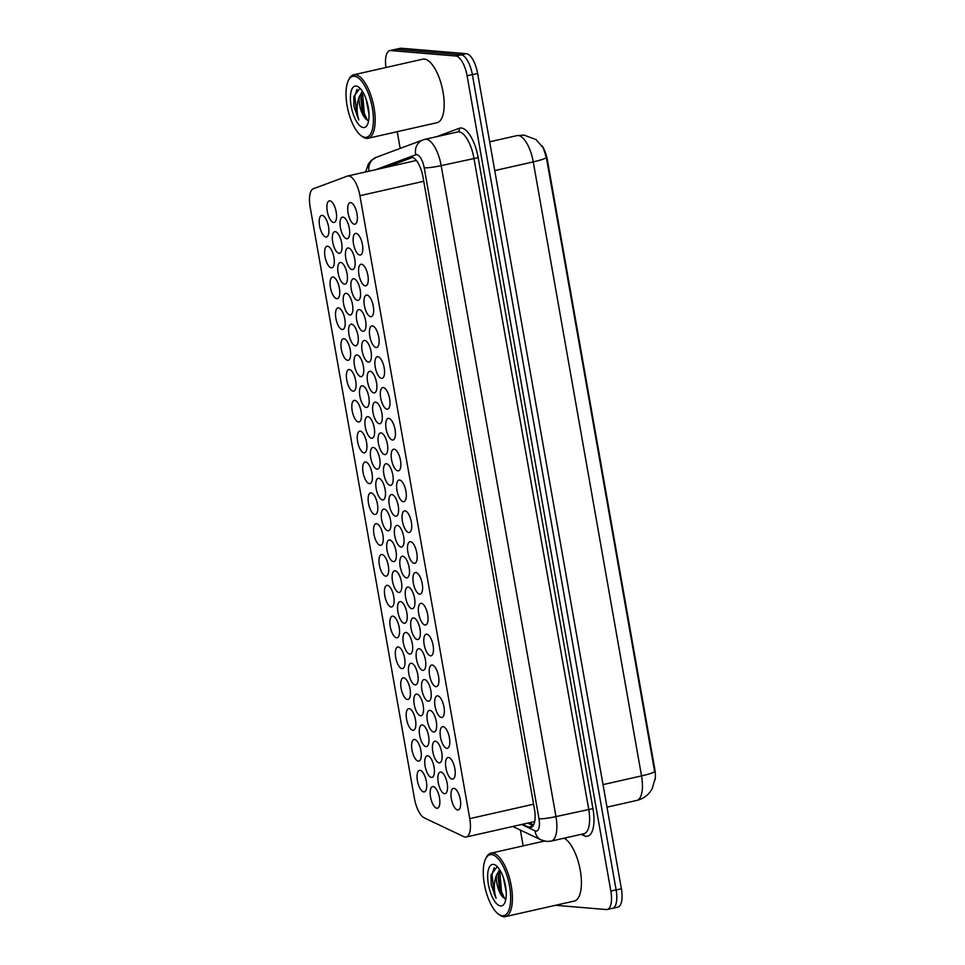 <?xml version="1.0" encoding="UTF-8"?>
<svg xmlns="http://www.w3.org/2000/svg" width="965" height="965" viewBox="0 0 965 965"><rect width="100%" height="100%" fill="white"/><g stroke="black" fill="none" stroke-linecap="round" stroke-linejoin="round"><path stroke-width="1.45" d="M457.724 809.973A11.061 4.306 77.3 0 1 451.475 799.442A11.061 4.306 77.3 0 1 453.381 788.357A11.061 4.306 77.3 0 1 453.912 788.321A11.061 4.306 77.3 0 1 460.16 798.863A11.061 4.306 77.3 0 1 458.254 809.949A11.061 4.306 77.3 0 1 457.724 809.973M452.296 779.153A11.061 4.306 77.3 0 1 446.035 768.61A11.061 4.306 77.3 0 1 447.941 757.525A11.061 4.306 77.3 0 1 448.472 757.489A11.061 4.306 77.3 0 1 454.72 768.031A11.061 4.306 77.3 0 1 452.826 779.117A11.061 4.306 77.3 0 1 452.296 779.153M446.855 748.321A11.061 4.306 77.3 0 1 440.607 737.779A11.061 4.306 77.3 0 1 442.501 726.693A11.061 4.306 77.3 0 1 443.031 726.657A11.061 4.306 77.3 0 1 449.292 737.2A11.061 4.306 77.3 0 1 447.386 748.285A11.061 4.306 77.3 0 1 446.855 748.321M441.415 717.49A11.061 4.306 77.3 0 1 435.167 706.947A11.061 4.306 77.3 0 1 437.073 695.874A11.061 4.306 77.3 0 1 437.603 695.837A11.061 4.306 77.3 0 1 443.852 706.368A11.061 4.306 77.3 0 1 441.946 717.453A11.061 4.306 77.3 0 1 441.415 717.49M435.987 686.658A11.061 4.306 77.3 0 1 429.727 676.127A11.061 4.306 77.3 0 1 431.632 665.042A11.061 4.306 77.3 0 1 432.163 665.006A11.061 4.306 77.3 0 1 438.412 675.548A11.061 4.306 77.3 0 1 436.518 686.622A11.061 4.306 77.3 0 1 435.987 686.658M430.547 655.838A11.061 4.306 77.3 0 1 424.298 645.296A11.061 4.306 77.3 0 1 426.192 634.21A11.061 4.306 77.3 0 1 426.723 634.174A11.061 4.306 77.3 0 1 432.983 644.716A11.061 4.306 77.3 0 1 431.078 655.802A11.061 4.306 77.3 0 1 430.547 655.838M425.107 625.006A11.061 4.306 77.3 0 1 418.858 614.464A11.061 4.306 77.3 0 1 420.764 603.378A11.061 4.306 77.3 0 1 421.295 603.342A11.061 4.306 77.3 0 1 427.543 613.885A11.061 4.306 77.3 0 1 425.637 624.97A11.061 4.306 77.3 0 1 425.107 625.006M419.679 594.175A11.061 4.306 77.3 0 1 413.43 583.632A11.061 4.306 77.3 0 1 415.324 572.547A11.061 4.306 77.3 0 1 415.855 572.522A11.061 4.306 77.3 0 1 422.103 583.053A11.061 4.306 77.3 0 1 420.209 594.138A11.061 4.306 77.3 0 1 419.679 594.175M414.238 563.343A11.061 4.306 77.3 0 1 407.99 552.8A11.061 4.306 77.3 0 1 409.896 541.727A11.061 4.306 77.3 0 1 410.415 541.691A11.061 4.306 77.3 0 1 416.675 552.233A11.061 4.306 77.3 0 1 414.769 563.307A11.061 4.306 77.3 0 1 414.238 563.343M408.798 532.511A11.061 4.306 77.3 0 1 402.55 521.981A11.061 4.306 77.3 0 1 404.456 510.895A11.061 4.306 77.3 0 1 404.986 510.859A11.061 4.306 77.3 0 1 411.235 521.402A11.061 4.306 77.3 0 1 409.329 532.475A11.061 4.306 77.3 0 1 408.798 532.511M403.37 501.691A11.061 4.306 77.3 0 1 397.122 491.149A11.061 4.306 77.3 0 1 399.015 480.063A11.061 4.306 77.3 0 1 399.546 480.027A11.061 4.306 77.3 0 1 405.795 490.57A11.061 4.306 77.3 0 1 403.901 501.655A11.061 4.306 77.3 0 1 403.37 501.691M397.93 470.86A11.061 4.306 77.3 0 1 391.681 460.317A11.061 4.306 77.3 0 1 393.587 449.232A11.061 4.306 77.3 0 1 394.118 449.195A11.061 4.306 77.3 0 1 400.366 459.738A11.061 4.306 77.3 0 1 398.461 470.824A11.061 4.306 77.3 0 1 397.93 470.86M392.49 440.028A11.061 4.306 77.3 0 1 386.241 429.485A11.061 4.306 77.3 0 1 388.147 418.412A11.061 4.306 77.3 0 1 388.678 418.376A11.061 4.306 77.3 0 1 394.926 428.906A11.061 4.306 77.3 0 1 393.02 439.992A11.061 4.306 77.3 0 1 392.49 440.028M387.062 409.196A11.061 4.306 77.3 0 1 380.813 398.654A11.061 4.306 77.3 0 1 382.707 387.58A11.061 4.306 77.3 0 1 383.238 387.544A11.061 4.306 77.3 0 1 389.486 398.087A11.061 4.306 77.3 0 1 387.592 409.16A11.061 4.306 77.3 0 1 387.062 409.196M381.621 378.364A11.061 4.306 77.3 0 1 375.373 367.834A11.061 4.306 77.3 0 1 377.279 356.748A11.061 4.306 77.3 0 1 377.81 356.712A11.061 4.306 77.3 0 1 384.058 367.255A11.061 4.306 77.3 0 1 382.152 378.34A11.061 4.306 77.3 0 1 381.621 378.364M376.181 347.545A11.061 4.306 77.3 0 1 369.933 337.002A11.061 4.306 77.3 0 1 371.839 325.917A11.061 4.306 77.3 0 1 372.369 325.881A11.061 4.306 77.3 0 1 378.618 336.423A11.061 4.306 77.3 0 1 376.712 347.509A11.061 4.306 77.3 0 1 376.181 347.545M370.753 316.713A11.061 4.306 77.3 0 1 364.505 306.17A11.061 4.306 77.3 0 1 366.398 295.085A11.061 4.306 77.3 0 1 366.929 295.061A11.061 4.306 77.3 0 1 373.178 305.591A11.061 4.306 77.3 0 1 371.284 316.677A11.061 4.306 77.3 0 1 370.753 316.713M359.885 255.049A11.061 4.306 77.3 0 1 353.624 244.519A11.061 4.306 77.3 0 1 355.53 233.434A11.061 4.306 77.3 0 1 356.061 233.397A11.061 4.306 77.3 0 1 362.309 243.94A11.061 4.306 77.3 0 1 360.403 255.013A11.061 4.306 77.3 0 1 359.885 255.049M365.313 285.881A11.061 4.306 77.3 0 1 359.064 275.339A11.061 4.306 77.3 0 1 360.97 264.265A11.061 4.306 77.3 0 1 361.501 264.229A11.061 4.306 77.3 0 1 367.749 274.772A11.061 4.306 77.3 0 1 365.844 285.845A11.061 4.306 77.3 0 1 365.313 285.881M354.445 224.23A11.061 4.306 77.3 0 1 348.196 213.687A11.061 4.306 77.3 0 1 350.09 202.602A11.061 4.306 77.3 0 1 350.621 202.566A11.061 4.306 77.3 0 1 356.869 213.108A11.061 4.306 77.3 0 1 354.975 224.194A11.061 4.306 77.3 0 1 354.445 224.23M423.804 791.951A11.061 4.306 77.3 0 1 417.556 781.421A11.061 4.306 77.3 0 1 419.449 770.335A11.061 4.306 77.3 0 1 419.98 770.299A11.061 4.306 77.3 0 1 426.228 780.842A11.061 4.306 77.3 0 1 424.335 791.915A11.061 4.306 77.3 0 1 423.804 791.951M418.364 761.132A11.061 4.306 77.3 0 1 412.115 750.589A11.061 4.306 77.3 0 1 414.021 739.504A11.061 4.306 77.3 0 1 414.54 739.467A11.061 4.306 77.3 0 1 420.8 750.01A11.061 4.306 77.3 0 1 418.894 761.096A11.061 4.306 77.3 0 1 418.364 761.132M412.923 730.3A11.061 4.306 77.3 0 1 406.675 719.757A11.061 4.306 77.3 0 1 408.581 708.672A11.061 4.306 77.3 0 1 409.112 708.636A11.061 4.306 77.3 0 1 415.36 719.178A11.061 4.306 77.3 0 1 413.454 730.264A11.061 4.306 77.3 0 1 412.923 730.3M407.495 699.468A11.061 4.306 77.3 0 1 401.247 688.926A11.061 4.306 77.3 0 1 403.141 677.852A11.061 4.306 77.3 0 1 403.672 677.816A11.061 4.306 77.3 0 1 409.92 688.347A11.061 4.306 77.3 0 1 408.026 699.432A11.061 4.306 77.3 0 1 407.495 699.468M402.055 668.636A11.061 4.306 77.3 0 1 395.807 658.094A11.061 4.306 77.3 0 1 397.713 647.02A11.061 4.306 77.3 0 1 398.243 646.984A11.061 4.306 77.3 0 1 404.492 657.527A11.061 4.306 77.3 0 1 402.586 668.6A11.061 4.306 77.3 0 1 402.055 668.636M396.615 637.805A11.061 4.306 77.3 0 1 390.367 627.274A11.061 4.306 77.3 0 1 392.272 616.189A11.061 4.306 77.3 0 1 392.803 616.153A11.061 4.306 77.3 0 1 399.052 626.695A11.061 4.306 77.3 0 1 397.146 637.769A11.061 4.306 77.3 0 1 396.615 637.805M391.187 606.985A11.061 4.306 77.3 0 1 384.939 596.442A11.061 4.306 77.3 0 1 386.832 585.357A11.061 4.306 77.3 0 1 387.363 585.321A11.061 4.306 77.3 0 1 393.611 595.863A11.061 4.306 77.3 0 1 391.718 606.949A11.061 4.306 77.3 0 1 391.187 606.985M385.747 576.153A11.061 4.306 77.3 0 1 379.498 565.611A11.061 4.306 77.3 0 1 381.404 554.525A11.061 4.306 77.3 0 1 381.935 554.489A11.061 4.306 77.3 0 1 388.183 565.032A11.061 4.306 77.3 0 1 386.277 576.117A11.061 4.306 77.3 0 1 385.747 576.153M380.306 545.322A11.061 4.306 77.3 0 1 374.058 534.779A11.061 4.306 77.3 0 1 375.964 523.706A11.061 4.306 77.3 0 1 376.495 523.669A11.061 4.306 77.3 0 1 382.743 534.2A11.061 4.306 77.3 0 1 380.837 545.285A11.061 4.306 77.3 0 1 380.306 545.322M353.13 391.175A11.061 4.306 77.3 0 1 346.881 380.632A11.061 4.306 77.3 0 1 348.787 369.559A11.061 4.306 77.3 0 1 349.318 369.523A11.061 4.306 77.3 0 1 355.566 380.065A11.061 4.306 77.3 0 1 353.66 391.139A11.061 4.306 77.3 0 1 353.13 391.175M358.57 422.007A11.061 4.306 77.3 0 1 352.322 411.464A11.061 4.306 77.3 0 1 354.215 400.379A11.061 4.306 77.3 0 1 354.746 400.354A11.061 4.306 77.3 0 1 360.994 410.885A11.061 4.306 77.3 0 1 359.101 421.97A11.061 4.306 77.3 0 1 358.57 422.007M331.393 267.86A11.061 4.306 77.3 0 1 325.133 257.317A11.061 4.306 77.3 0 1 327.038 246.244A11.061 4.306 77.3 0 1 327.569 246.208A11.061 4.306 77.3 0 1 333.818 256.738A11.061 4.306 77.3 0 1 331.924 267.824A11.061 4.306 77.3 0 1 331.393 267.86M336.821 298.692A11.061 4.306 77.3 0 1 330.573 288.149A11.061 4.306 77.3 0 1 332.479 277.064A11.061 4.306 77.3 0 1 333.009 277.027A11.061 4.306 77.3 0 1 339.258 287.57A11.061 4.306 77.3 0 1 337.352 298.655A11.061 4.306 77.3 0 1 336.821 298.692M342.261 329.523A11.061 4.306 77.3 0 1 336.013 318.981A11.061 4.306 77.3 0 1 337.907 307.895A11.061 4.306 77.3 0 1 338.438 307.859A11.061 4.306 77.3 0 1 344.686 318.402A11.061 4.306 77.3 0 1 342.792 329.487A11.061 4.306 77.3 0 1 342.261 329.523M347.702 360.343A11.061 4.306 77.3 0 1 341.441 349.812A11.061 4.306 77.3 0 1 343.347 338.727A11.061 4.306 77.3 0 1 343.878 338.691A11.061 4.306 77.3 0 1 350.126 349.233A11.061 4.306 77.3 0 1 348.22 360.307A11.061 4.306 77.3 0 1 347.702 360.343M364.01 452.838A11.061 4.306 77.3 0 1 357.75 442.296A11.061 4.306 77.3 0 1 359.656 431.21A11.061 4.306 77.3 0 1 360.186 431.174A11.061 4.306 77.3 0 1 366.435 441.717A11.061 4.306 77.3 0 1 364.529 452.802A11.061 4.306 77.3 0 1 364.01 452.838M369.438 483.658A11.061 4.306 77.3 0 1 363.19 473.127A11.061 4.306 77.3 0 1 365.096 462.042A11.061 4.306 77.3 0 1 365.626 462.006A11.061 4.306 77.3 0 1 371.875 472.548A11.061 4.306 77.3 0 1 369.969 483.634A11.061 4.306 77.3 0 1 369.438 483.658M374.878 514.49A11.061 4.306 77.3 0 1 368.63 503.947A11.061 4.306 77.3 0 1 370.524 492.874A11.061 4.306 77.3 0 1 371.055 492.838A11.061 4.306 77.3 0 1 377.303 503.38A11.061 4.306 77.3 0 1 375.409 514.454A11.061 4.306 77.3 0 1 374.878 514.49M325.953 237.028A11.061 4.306 77.3 0 1 319.705 226.486A11.061 4.306 77.3 0 1 321.598 215.412A11.061 4.306 77.3 0 1 322.129 215.376A11.061 4.306 77.3 0 1 328.389 225.919A11.061 4.306 77.3 0 1 326.484 236.992A11.061 4.306 77.3 0 1 325.953 237.028M436.916 808.236A11.061 4.306 77.3 0 1 430.667 797.705A11.061 4.306 77.3 0 1 432.573 786.62A11.061 4.306 77.3 0 1 433.104 786.584A11.061 4.306 77.3 0 1 439.352 797.126A11.061 4.306 77.3 0 1 437.447 808.2A11.061 4.306 77.3 0 1 436.916 808.236M431.488 777.404A11.061 4.306 77.3 0 1 425.239 766.873A11.061 4.306 77.3 0 1 427.133 755.788A11.061 4.306 77.3 0 1 427.664 755.752A11.061 4.306 77.3 0 1 433.912 766.294A11.061 4.306 77.3 0 1 432.018 777.38A11.061 4.306 77.3 0 1 431.488 777.404M426.048 746.584A11.061 4.306 77.3 0 1 419.799 736.042A11.061 4.306 77.3 0 1 421.705 724.956A11.061 4.306 77.3 0 1 422.236 724.92A11.061 4.306 77.3 0 1 428.484 735.463A11.061 4.306 77.3 0 1 426.578 746.548A11.061 4.306 77.3 0 1 426.048 746.584M420.607 715.753A11.061 4.306 77.3 0 1 414.359 705.21A11.061 4.306 77.3 0 1 416.265 694.125A11.061 4.306 77.3 0 1 416.796 694.1A11.061 4.306 77.3 0 1 423.044 704.631A11.061 4.306 77.3 0 1 421.138 715.716A11.061 4.306 77.3 0 1 420.607 715.753M415.179 684.921A11.061 4.306 77.3 0 1 408.931 674.378A11.061 4.306 77.3 0 1 410.825 663.305A11.061 4.306 77.3 0 1 411.355 663.269A11.061 4.306 77.3 0 1 417.604 673.811A11.061 4.306 77.3 0 1 415.71 684.885A11.061 4.306 77.3 0 1 415.179 684.921M409.739 654.089A11.061 4.306 77.3 0 1 403.491 643.558A11.061 4.306 77.3 0 1 405.397 632.473A11.061 4.306 77.3 0 1 405.927 632.437A11.061 4.306 77.3 0 1 412.176 642.98A11.061 4.306 77.3 0 1 410.27 654.053A11.061 4.306 77.3 0 1 409.739 654.089M404.311 623.269A11.061 4.306 77.3 0 1 398.05 612.727A11.061 4.306 77.3 0 1 399.956 601.641A11.061 4.306 77.3 0 1 400.487 601.605A11.061 4.306 77.3 0 1 406.735 612.148A11.061 4.306 77.3 0 1 404.83 623.233A11.061 4.306 77.3 0 1 404.311 623.269M398.871 592.438A11.061 4.306 77.3 0 1 392.622 581.895A11.061 4.306 77.3 0 1 394.516 570.81A11.061 4.306 77.3 0 1 395.047 570.773A11.061 4.306 77.3 0 1 401.295 581.316A11.061 4.306 77.3 0 1 399.401 592.401A11.061 4.306 77.3 0 1 398.871 592.438M393.431 561.606A11.061 4.306 77.3 0 1 387.182 551.063A11.061 4.306 77.3 0 1 389.088 539.99A11.061 4.306 77.3 0 1 389.619 539.954A11.061 4.306 77.3 0 1 395.867 550.484A11.061 4.306 77.3 0 1 393.961 561.57A11.061 4.306 77.3 0 1 393.431 561.606M388.002 530.774A11.061 4.306 77.3 0 1 381.742 520.231A11.061 4.306 77.3 0 1 383.648 509.158A11.061 4.306 77.3 0 1 384.179 509.122A11.061 4.306 77.3 0 1 390.427 519.665A11.061 4.306 77.3 0 1 388.533 530.738A11.061 4.306 77.3 0 1 388.002 530.774M349.945 314.976A11.061 4.306 77.3 0 1 343.697 304.433A11.061 4.306 77.3 0 1 345.591 293.348A11.061 4.306 77.3 0 1 346.121 293.312A11.061 4.306 77.3 0 1 352.382 303.854A11.061 4.306 77.3 0 1 350.476 314.94A11.061 4.306 77.3 0 1 349.945 314.976M344.505 284.144A11.061 4.306 77.3 0 1 338.257 273.602A11.061 4.306 77.3 0 1 340.163 262.528A11.061 4.306 77.3 0 1 340.693 262.492A11.061 4.306 77.3 0 1 346.942 273.023A11.061 4.306 77.3 0 1 345.036 284.108A11.061 4.306 77.3 0 1 344.505 284.144M339.077 253.312A11.061 4.306 77.3 0 1 332.829 242.77A11.061 4.306 77.3 0 1 334.722 231.697A11.061 4.306 77.3 0 1 335.253 231.66A11.061 4.306 77.3 0 1 341.501 242.203A11.061 4.306 77.3 0 1 339.608 253.276A11.061 4.306 77.3 0 1 339.077 253.312M360.814 376.627A11.061 4.306 77.3 0 1 354.565 366.097A11.061 4.306 77.3 0 1 356.471 355.011A11.061 4.306 77.3 0 1 357.002 354.975A11.061 4.306 77.3 0 1 363.25 365.518A11.061 4.306 77.3 0 1 361.344 376.591A11.061 4.306 77.3 0 1 360.814 376.627M366.254 407.459A11.061 4.306 77.3 0 1 360.005 396.917A11.061 4.306 77.3 0 1 361.899 385.843A11.061 4.306 77.3 0 1 362.43 385.807A11.061 4.306 77.3 0 1 368.69 396.338A11.061 4.306 77.3 0 1 366.784 407.423A11.061 4.306 77.3 0 1 366.254 407.459M355.385 345.808A11.061 4.306 77.3 0 1 349.125 335.265A11.061 4.306 77.3 0 1 351.031 324.18A11.061 4.306 77.3 0 1 351.562 324.144A11.061 4.306 77.3 0 1 357.81 334.686A11.061 4.306 77.3 0 1 355.916 345.772A11.061 4.306 77.3 0 1 355.385 345.808M371.694 438.291A11.061 4.306 77.3 0 1 365.433 427.748A11.061 4.306 77.3 0 1 367.339 416.663A11.061 4.306 77.3 0 1 367.87 416.639A11.061 4.306 77.3 0 1 374.118 427.169A11.061 4.306 77.3 0 1 372.225 438.255A11.061 4.306 77.3 0 1 371.694 438.291M377.122 469.123A11.061 4.306 77.3 0 1 370.874 458.58A11.061 4.306 77.3 0 1 372.78 447.495A11.061 4.306 77.3 0 1 373.31 447.458A11.061 4.306 77.3 0 1 379.559 458.001A11.061 4.306 77.3 0 1 377.653 469.087A11.061 4.306 77.3 0 1 377.122 469.123M382.562 499.942A11.061 4.306 77.3 0 1 376.314 489.412A11.061 4.306 77.3 0 1 378.208 478.326A11.061 4.306 77.3 0 1 378.738 478.29A11.061 4.306 77.3 0 1 384.987 488.833A11.061 4.306 77.3 0 1 383.093 499.918A11.061 4.306 77.3 0 1 382.562 499.942M333.637 222.481A11.061 4.306 77.3 0 1 327.388 211.95A11.061 4.306 77.3 0 1 329.294 200.865A11.061 4.306 77.3 0 1 329.813 200.829A11.061 4.306 77.3 0 1 336.073 211.371A11.061 4.306 77.3 0 1 334.167 222.445A11.061 4.306 77.3 0 1 333.637 222.481M444.612 793.688A11.061 4.306 77.3 0 1 438.351 783.158A11.061 4.306 77.3 0 1 440.257 772.072A11.061 4.306 77.3 0 1 440.788 772.036A11.061 4.306 77.3 0 1 447.036 782.579A11.061 4.306 77.3 0 1 445.13 793.664A11.061 4.306 77.3 0 1 444.612 793.688M439.171 762.869A11.061 4.306 77.3 0 1 432.923 752.326A11.061 4.306 77.3 0 1 434.817 741.241A11.061 4.306 77.3 0 1 435.348 741.204A11.061 4.306 77.3 0 1 441.596 751.747A11.061 4.306 77.3 0 1 439.702 762.832A11.061 4.306 77.3 0 1 439.171 762.869M433.731 732.037A11.061 4.306 77.3 0 1 427.483 721.494A11.061 4.306 77.3 0 1 429.389 710.409A11.061 4.306 77.3 0 1 429.92 710.385A11.061 4.306 77.3 0 1 436.168 720.915A11.061 4.306 77.3 0 1 434.262 732.001A11.061 4.306 77.3 0 1 433.731 732.037M428.303 701.205A11.061 4.306 77.3 0 1 422.043 690.663A11.061 4.306 77.3 0 1 423.949 679.589A11.061 4.306 77.3 0 1 424.479 679.553A11.061 4.306 77.3 0 1 430.728 690.084A11.061 4.306 77.3 0 1 428.834 701.169A11.061 4.306 77.3 0 1 428.303 701.205M422.863 670.373A11.061 4.306 77.3 0 1 416.615 659.843A11.061 4.306 77.3 0 1 418.508 648.757A11.061 4.306 77.3 0 1 419.039 648.721A11.061 4.306 77.3 0 1 425.288 659.264A11.061 4.306 77.3 0 1 423.394 670.337A11.061 4.306 77.3 0 1 422.863 670.373M417.423 639.554A11.061 4.306 77.3 0 1 411.174 629.011A11.061 4.306 77.3 0 1 413.08 617.926A11.061 4.306 77.3 0 1 413.611 617.889A11.061 4.306 77.3 0 1 419.859 628.432A11.061 4.306 77.3 0 1 417.954 639.518A11.061 4.306 77.3 0 1 417.423 639.554M411.995 608.722A11.061 4.306 77.3 0 1 405.734 598.179A11.061 4.306 77.3 0 1 407.64 587.094A11.061 4.306 77.3 0 1 408.171 587.058A11.061 4.306 77.3 0 1 414.419 597.6A11.061 4.306 77.3 0 1 412.525 608.686A11.061 4.306 77.3 0 1 411.995 608.722M406.555 577.89A11.061 4.306 77.3 0 1 400.306 567.348A11.061 4.306 77.3 0 1 402.2 556.274A11.061 4.306 77.3 0 1 402.731 556.238A11.061 4.306 77.3 0 1 408.991 566.769A11.061 4.306 77.3 0 1 407.085 577.854A11.061 4.306 77.3 0 1 406.555 577.89M401.114 547.058A11.061 4.306 77.3 0 1 394.866 536.516A11.061 4.306 77.3 0 1 396.772 525.442A11.061 4.306 77.3 0 1 397.303 525.406A11.061 4.306 77.3 0 1 403.551 535.949A11.061 4.306 77.3 0 1 401.645 547.022A11.061 4.306 77.3 0 1 401.114 547.058M395.686 516.227A11.061 4.306 77.3 0 1 389.426 505.696A11.061 4.306 77.3 0 1 391.332 494.611A11.061 4.306 77.3 0 1 391.862 494.575A11.061 4.306 77.3 0 1 398.111 505.117A11.061 4.306 77.3 0 1 396.217 516.191A11.061 4.306 77.3 0 1 395.686 516.227M390.246 485.407A11.061 4.306 77.3 0 1 383.998 474.864A11.061 4.306 77.3 0 1 385.891 463.779A11.061 4.306 77.3 0 1 386.422 463.743A11.061 4.306 77.3 0 1 392.683 474.285A11.061 4.306 77.3 0 1 390.777 485.371A11.061 4.306 77.3 0 1 390.246 485.407M384.806 454.575A11.061 4.306 77.3 0 1 378.557 444.033A11.061 4.306 77.3 0 1 380.463 432.947A11.061 4.306 77.3 0 1 380.994 432.911A11.061 4.306 77.3 0 1 387.242 443.454A11.061 4.306 77.3 0 1 385.337 454.539A11.061 4.306 77.3 0 1 384.806 454.575M379.378 423.744A11.061 4.306 77.3 0 1 373.129 413.201A11.061 4.306 77.3 0 1 375.023 402.128A11.061 4.306 77.3 0 1 375.554 402.091A11.061 4.306 77.3 0 1 381.802 412.622A11.061 4.306 77.3 0 1 379.908 423.707A11.061 4.306 77.3 0 1 379.378 423.744M373.938 392.912A11.061 4.306 77.3 0 1 367.689 382.381A11.061 4.306 77.3 0 1 369.595 371.296A11.061 4.306 77.3 0 1 370.114 371.26A11.061 4.306 77.3 0 1 376.374 381.802A11.061 4.306 77.3 0 1 374.468 392.876A11.061 4.306 77.3 0 1 373.938 392.912M368.497 362.092A11.061 4.306 77.3 0 1 362.249 351.55A11.061 4.306 77.3 0 1 364.155 340.464A11.061 4.306 77.3 0 1 364.686 340.428A11.061 4.306 77.3 0 1 370.934 350.971A11.061 4.306 77.3 0 1 369.028 362.056A11.061 4.306 77.3 0 1 368.497 362.092M363.069 331.26A11.061 4.306 77.3 0 1 356.821 320.718A11.061 4.306 77.3 0 1 358.715 309.632A11.061 4.306 77.3 0 1 359.245 309.596A11.061 4.306 77.3 0 1 365.494 320.139A11.061 4.306 77.3 0 1 363.6 331.224A11.061 4.306 77.3 0 1 363.069 331.26M357.629 300.429A11.061 4.306 77.3 0 1 351.381 289.886A11.061 4.306 77.3 0 1 353.286 278.801A11.061 4.306 77.3 0 1 353.805 278.776A11.061 4.306 77.3 0 1 360.066 289.307A11.061 4.306 77.3 0 1 358.16 300.392A11.061 4.306 77.3 0 1 357.629 300.429M352.189 269.597A11.061 4.306 77.3 0 1 345.94 259.054A11.061 4.306 77.3 0 1 347.846 247.981A11.061 4.306 77.3 0 1 348.377 247.945A11.061 4.306 77.3 0 1 354.625 258.487A11.061 4.306 77.3 0 1 352.72 269.561A11.061 4.306 77.3 0 1 352.189 269.597M346.761 238.765A11.061 4.306 77.3 0 1 340.512 228.235A11.061 4.306 77.3 0 1 342.406 217.149A11.061 4.306 77.3 0 1 342.937 217.113A11.061 4.306 77.3 0 1 349.185 227.656A11.061 4.306 77.3 0 1 347.291 238.729A11.061 4.306 77.3 0 1 346.761 238.765M463.827 836.679A19.529 7.599 -102.7 0 0 465.251 837.077A19.529 7.599 -102.7 0 0 466.179 837.017A19.529 7.599 -102.7 0 0 469.762 818.634L359.921 195.702A19.529 7.599 -102.7 0 0 347.738 175.992A19.529 7.599 -102.7 0 0 347.352 176.113L313.348 188.754A19.529 7.599 -102.7 0 0 310.151 207.029L414.443 798.513A19.529 7.599 -102.7 0 0 424.274 817.874L463.827 836.679M654.994 780.058A17.575 6.839 -102.7 0 0 654.752 768.9L547.372 159.961A17.575 6.839 -102.7 0 0 541.884 145.643M655.163 778.345L652.195 788.707L650.41 791.517C646.948 796.101 642.4 799.08 636.767 800.431A26.031 10.133 -102.7 0 0 641.532 775.908A22.786 2.557 -10 0 0 654.644 771.542L546.371 157.512L543.235 147.826L536.082 139.623L524.091 135.112L517.011 135.607L489.677 141.783M385.94 67.502A19.529 7.599 77.3 0 1 389.751 50.626L395.011 49.432A19.529 7.599 77.3 0 1 395.952 49.372L461.101 54.824A19.529 7.599 77.3 0 1 472.355 74.582A19.529 7.599 77.3 0 1 472.368 74.655L616.128 889.971A19.529 7.599 77.3 0 1 612.546 908.355A19.529 7.599 77.3 0 1 611.931 908.427M395.638 49.36L400.294 48.31A19.529 7.599 77.3 0 1 401.223 48.25L466.372 53.69A19.529 7.599 77.3 0 1 477.627 73.461L621.388 888.777A19.529 7.599 77.3 0 1 617.817 907.16L612.546 908.355M522.523 824.279L528.518 827.126A19.529 7.599 -102.7 0 0 529.93 827.536A19.529 7.599 -102.7 0 0 530.871 827.475A19.529 7.599 -102.7 0 0 534.441 809.08L422.996 177.053A19.529 7.599 -102.7 0 0 410.813 157.343A19.529 7.599 -102.7 0 0 410.439 157.464L380.548 168.573M389.751 50.626A19.529 7.599 77.3 0 1 390.692 50.566L455.842 56.006A19.529 7.599 77.3 0 1 467.084 75.777L610.845 891.093A19.529 7.599 77.3 0 1 607.274 909.476A19.529 7.599 77.3 0 1 606.334 909.549L555.526 905.303M523.163 845.883L520.364 830.057M400.173 148.405L397.23 131.686M467.084 75.777L472.355 74.582L616.116 889.899A19.529 7.599 77.3 0 1 612.534 908.294L607.274 909.476M385.807 167.391L412.55 157.44M533.199 825.666L527.795 823.097M485.709 858.681L486.408 857.306A32.545 12.666 77.3 0 1 490.956 853.157A32.545 12.666 77.3 0 1 492.524 853.048A32.545 12.666 77.3 0 1 510.907 884.049A32.545 12.666 77.3 0 1 505.31 916.641A32.545 12.666 77.3 0 1 503.754 916.75A32.545 12.666 77.3 0 1 499.424 914.856L498.193 913.915A31.242 12.159 77.3 0 1 485.106 887.848A31.242 12.159 77.3 0 1 485.709 858.681A31.242 12.159 77.3 0 1 491.571 854.592A31.242 12.159 77.3 0 1 509.58 886.22A31.242 12.159 77.3 0 1 502.355 915.737A31.242 12.159 77.3 0 1 498.193 913.915M564.055 838.199A32.545 12.666 77.3 0 1 580.447 871.407A32.545 12.666 77.3 0 1 574.32 901.045L505.31 916.641M503.453 877.824L506.251 892.468M496.927 867.016L491.064 874.941L491.197 884.929L496.082 898.294C493.61 890.14 493.742 882.432 496.493 875.159A14.716 5.73 77.3 0 0 501.547 895.424L501.969 896.123M500.123 870.454L498.109 876.148L499.46 890.502L501.547 895.424L504.985 898.837M500.63 905.93A21.218 8.263 77.3 0 1 488.399 884.447A21.218 8.263 77.3 0 1 493.308 864.399A21.218 8.263 77.3 0 1 496.131 865.629A21.218 8.263 77.3 0 1 505.021 883.349A21.218 8.263 77.3 0 1 504.611 903.156A21.218 8.263 77.3 0 1 500.63 905.93M499.617 869.646L496.493 875.159M498.362 874.712L500.606 892.034L502.813 897.257M491.089 874.773L491.197 884.929M499.749 870.985L501.535 891.817L504.755 898.777M494.249 867.704L492.029 874.447L494.104 893.494L496.082 898.294M348.462 80.3L349.161 78.937A32.545 12.666 77.3 0 1 353.709 74.788A32.545 12.666 77.3 0 1 355.277 74.679A32.545 12.666 77.3 0 1 373.66 105.68A32.545 12.666 77.3 0 1 368.063 138.272A32.545 12.666 77.3 0 1 366.507 138.381A32.545 12.666 77.3 0 1 362.177 136.487L360.946 135.546A31.242 12.159 77.3 0 1 347.858 109.479A31.242 12.159 77.3 0 1 348.462 80.3A31.242 12.159 77.3 0 1 354.324 76.223A31.242 12.159 77.3 0 1 372.321 107.851A31.242 12.159 77.3 0 1 365.108 137.368A31.242 12.159 77.3 0 1 360.946 135.546M353.709 74.788L422.73 59.191A32.545 12.666 77.3 0 1 424.286 59.082A32.545 12.666 77.3 0 1 442.67 90.083A32.545 12.666 77.3 0 1 437.073 122.676L368.063 138.272M366.205 99.455L369.004 114.099M359.68 88.647L353.817 96.572L353.95 106.56L358.835 119.925C356.362 111.771 356.495 104.051 359.245 96.79A14.716 5.73 77.3 0 0 364.288 117.055L364.722 117.754M362.876 92.085L360.862 97.779L362.213 112.121L364.288 117.055L367.737 120.468M363.383 127.561A21.218 8.263 77.3 0 1 351.151 106.078A21.218 8.263 77.3 0 1 356.061 86.03A21.218 8.263 77.3 0 1 358.883 87.26A21.218 8.263 77.3 0 1 367.774 104.968A21.218 8.263 77.3 0 1 367.363 124.787A21.218 8.263 77.3 0 1 363.383 127.561M362.37 91.277L359.245 96.79M361.115 96.343L363.359 113.653L365.566 118.888M353.841 96.404L353.95 106.56M362.502 92.616L364.288 113.448L367.508 120.396M357.002 89.335L354.782 96.066L356.857 115.124L358.835 119.925M533.585 804.207L469.762 818.634M423.744 181.275L359.921 195.702M546.371 157.512A22.786 2.557 170 0 1 533.259 161.879A26.031 10.133 -102.7 0 0 518.265 135.522A26.031 10.133 -102.7 0 0 517.011 135.607M603.016 784.617L641.532 775.908L533.259 161.879L494.756 170.588M477.627 73.461L472.368 74.655M466.372 53.69L461.294 54.848M621.388 888.777L616.128 889.971M401.223 48.25L396.169 49.396M521.679 824.472L535.056 830.829A13.015 5.066 -102.7 0 0 535.997 831.094A13.015 5.066 -102.7 0 0 539.001 818.803L424.214 167.814A13.015 5.066 -102.7 0 0 416.723 154.641A13.015 5.066 -102.7 0 0 415.843 154.762L375.819 169.647M424.214 167.814A13.015 1.46 170 0 0 441.174 165.618L555.961 816.595A26.031 10.133 77.3 0 1 551.184 841.106L583.934 833.712A26.031 10.133 -102.7 0 0 588.71 809.189L473.924 158.212A26.031 10.133 -102.7 0 0 458.918 131.855A26.031 10.133 -102.7 0 0 457.675 131.94L424.926 139.346A26.031 10.133 77.3 0 1 426.168 139.262A26.031 10.133 77.3 0 1 441.174 165.618L478.157 157.657L592.944 808.634L555.961 816.595A13.015 1.46 170 0 1 539.001 818.803M369.004 171.191A13.015 11.978 69.6 0 1 376.362 157.259L422.996 139.913A13.015 11.978 69.6 0 1 424.419 139.491A26.031 10.133 77.3 0 1 424.926 139.346L422.996 139.913A13.015 11.978 69.6 0 0 415.843 154.762M592.944 808.634A29.288 11.399 77.3 0 1 586.177 836.317A29.288 11.399 77.3 0 1 584.054 835.702L581.159 834.339M436.735 136.668L459.304 128.273A29.288 11.399 77.3 0 1 478.157 157.657M610.845 891.093L616.116 889.899M455.842 56.006L461.101 54.824M390.692 50.566L395.952 49.372M459.304 128.273A3.257 2.992 -110.4 0 1 457.591 131.952M583.174 833.881A3.257 2.871 -64.6 0 1 584.054 835.702M535.056 830.829A13.015 11.471 115.4 0 0 541.16 839.936L512.825 826.474M532.849 826.149L528.518 827.126M411.211 157.283L410.439 157.464M529.194 822.783L533.645 824.894M534.598 821.553L466.179 837.017M416.385 160.48L347.738 175.992M636.767 800.431L606.997 807.162M541.16 839.936L546.612 841.432L551.184 841.106M376.362 157.259L371.236 160.443L368.437 163.881L365.639 171.951M490.956 853.157L544.405 841.082"/></g></svg>

